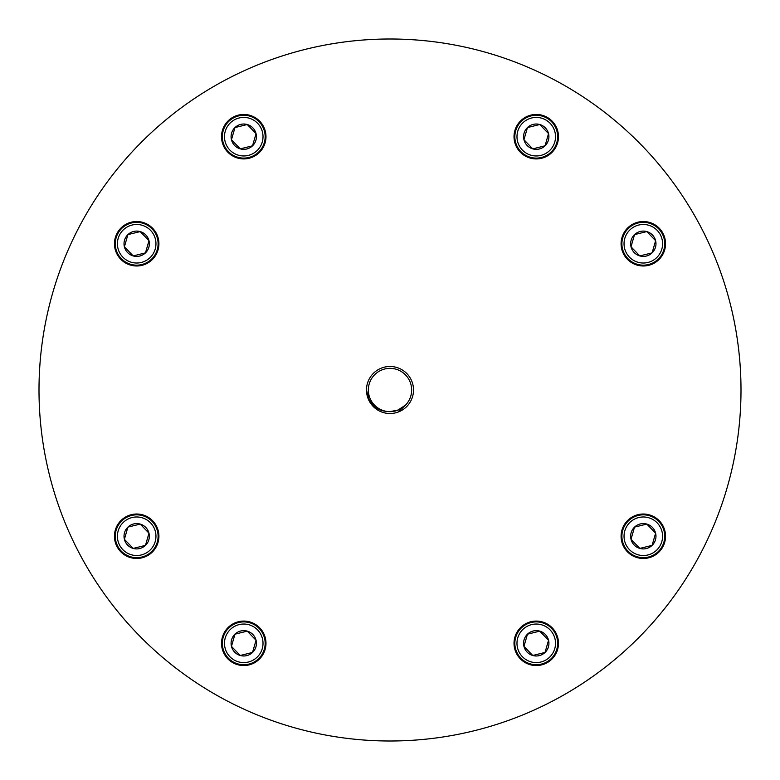<?xml version="1.0" encoding="UTF-8"?>
<svg xmlns="http://www.w3.org/2000/svg" width="780" height="780" viewBox="0 0 780 780"><rect width="100%" height="100%" fill="white"/><g stroke="black" fill="none" stroke-linecap="round" stroke-linejoin="round"><path stroke-width="1.17" d="M540.891 155.395A19.266 19.266 0 0 0 554.95 132.044A19.266 19.266 0 0 0 531.609 117.985A19.266 19.266 0 0 0 517.55 141.326A19.266 19.266 0 0 0 540.891 155.395M531.092 115.908A21.411 21.411 0 0 1 557.027 131.537A21.411 21.411 0 0 1 541.408 157.472A21.411 21.411 0 0 1 515.473 141.843A21.411 21.411 0 0 1 531.092 115.908M539.302 148.98A12.665 12.665 0 0 0 539.76 124.517A12.665 12.665 0 0 0 523.955 139.737A12.665 12.665 0 0 0 539.302 148.98M538.892 147.332L545.035 145.811L548.545 133.633L539.76 124.517L527.465 127.569L523.955 139.737L532.74 148.863L538.892 147.332M524.218 140.01L532.74 148.863L545.035 145.811L548.545 133.633L539.76 124.517M539.389 124.605L527.465 127.569L523.955 139.737M141.326 262.45A19.266 19.266 0 0 0 155.395 239.109A19.266 19.266 0 0 0 132.044 225.049A19.266 19.266 0 0 0 117.985 248.391A19.266 19.266 0 0 0 141.326 262.45M131.537 222.973A21.411 21.411 0 0 1 157.472 238.592A21.411 21.411 0 0 1 141.843 264.527A21.411 21.411 0 0 1 115.908 248.908A21.411 21.411 0 0 1 131.537 222.973M139.737 256.045A12.665 12.665 0 0 0 140.195 231.582A12.665 12.665 0 0 0 124.39 246.802A12.665 12.665 0 0 0 139.737 256.045M139.328 254.397L145.48 252.876L148.98 240.698L140.195 231.582L127.901 234.624L124.39 246.802L133.185 255.918L139.328 254.397M145.577 252.506L148.98 240.698L140.195 231.582L127.901 234.624L124.39 246.802L133.185 255.918L145.48 252.876M141.326 554.95A19.266 19.266 0 0 0 155.395 531.609A19.266 19.266 0 0 0 132.044 517.55A19.266 19.266 0 0 0 117.985 540.891A19.266 19.266 0 0 0 141.326 554.95M131.537 515.473A21.411 21.411 0 0 1 157.472 531.092A21.411 21.411 0 0 1 141.843 557.027A21.411 21.411 0 0 1 115.908 541.408A21.411 21.411 0 0 1 131.537 515.473M139.737 548.545A12.665 12.665 0 0 0 140.195 524.082A12.665 12.665 0 0 0 124.39 539.302A12.665 12.665 0 0 0 139.737 548.545M139.328 546.897L145.48 545.376L148.98 533.198L140.195 524.082L127.901 527.124L124.39 539.302L133.185 548.418L139.328 546.897M145.577 545.005L148.98 533.198L140.195 524.082L127.901 527.124L124.39 539.302M124.654 539.575L133.185 548.418L145.48 545.376M248.391 662.015A19.266 19.266 0 0 0 262.45 638.674A19.266 19.266 0 0 0 239.109 624.605A19.266 19.266 0 0 0 225.049 647.956A19.266 19.266 0 0 0 248.391 662.015M238.592 622.528A21.411 21.411 0 0 1 264.527 638.157A21.411 21.411 0 0 1 248.908 664.092A21.411 21.411 0 0 1 222.973 648.463A21.411 21.411 0 0 1 238.592 622.528M246.802 655.609A12.665 12.665 0 0 0 247.26 631.137A12.665 12.665 0 0 0 231.455 646.367A12.665 12.665 0 0 0 246.802 655.609M246.392 653.962L252.535 652.431L256.045 640.263L247.26 631.137L234.965 634.189L231.455 646.367L240.24 655.483L246.392 653.962M246.889 631.234L234.965 634.189L231.455 646.367L240.24 655.483L252.535 652.431L256.045 640.263M255.781 639.99L247.26 631.137M540.891 662.015A19.266 19.266 0 0 0 554.95 638.674A19.266 19.266 0 0 0 531.609 624.605A19.266 19.266 0 0 0 517.55 647.956A19.266 19.266 0 0 0 540.891 662.015M531.092 622.528A21.411 21.411 0 0 1 557.027 638.157A21.411 21.411 0 0 1 541.408 664.092A21.411 21.411 0 0 1 515.473 648.463A21.411 21.411 0 0 1 531.092 622.528M539.302 655.609A12.665 12.665 0 0 0 539.76 631.137A12.665 12.665 0 0 0 523.955 646.367A12.665 12.665 0 0 0 539.302 655.609M538.892 653.962L545.035 652.431L548.545 640.263L539.76 631.137L527.465 634.189L523.955 646.367L532.74 655.483L538.892 653.962M539.389 631.234L527.465 634.189L523.955 646.367L532.74 655.483L545.035 652.431L548.545 640.263L539.76 631.137M647.956 554.95A19.266 19.266 0 0 0 662.015 531.609A19.266 19.266 0 0 0 638.674 517.55A19.266 19.266 0 0 0 624.605 540.891A19.266 19.266 0 0 0 647.956 554.95M638.157 515.473A21.411 21.411 0 0 1 664.092 531.092A21.411 21.411 0 0 1 648.463 557.027A21.411 21.411 0 0 1 622.528 541.408A21.411 21.411 0 0 1 638.157 515.473M646.367 548.545A12.665 12.665 0 0 0 646.815 524.082A12.665 12.665 0 0 0 631.02 539.302A12.665 12.665 0 0 0 646.367 548.545M645.957 546.897L652.1 545.376L655.609 533.198L646.815 524.082L634.52 527.124L631.02 539.302L639.805 548.418L645.957 546.897M652.1 545.376L655.609 533.198L646.815 524.082L634.52 527.124L631.02 539.302L639.805 548.418L652.1 545.376M647.956 262.45A19.266 19.266 0 0 0 662.015 239.109A19.266 19.266 0 0 0 638.674 225.049A19.266 19.266 0 0 0 624.605 248.391A19.266 19.266 0 0 0 647.956 262.45M638.157 222.973A21.411 21.411 0 0 1 664.092 238.592A21.411 21.411 0 0 1 648.463 264.527A21.411 21.411 0 0 1 622.528 248.908A21.411 21.411 0 0 1 638.157 222.973M646.367 256.045A12.665 12.665 0 0 0 646.815 231.582A12.665 12.665 0 0 0 631.02 246.802A12.665 12.665 0 0 0 646.367 256.045M645.957 254.397L652.1 252.876L655.609 240.698L646.815 231.582L634.52 234.624L631.02 246.802L639.805 255.918L645.957 254.397M652.207 252.506L655.609 240.698M655.346 240.425L646.815 231.582L634.52 234.624M634.423 234.995L631.02 246.802L639.805 255.918L652.1 252.876M248.391 155.395A19.266 19.266 0 0 0 262.45 132.044A19.266 19.266 0 0 0 239.109 117.985A19.266 19.266 0 0 0 225.049 141.326A19.266 19.266 0 0 0 248.391 155.395M238.592 115.908A21.411 21.411 0 0 1 264.527 131.537A21.411 21.411 0 0 1 248.908 157.472A21.411 21.411 0 0 1 222.973 141.843A21.411 21.411 0 0 1 238.592 115.908M246.802 148.98A12.665 12.665 0 0 0 247.26 124.517A12.665 12.665 0 0 0 231.455 139.737A12.665 12.665 0 0 0 246.802 148.98M246.392 147.332L252.535 145.811L256.045 133.633L247.26 124.517L234.965 127.569L231.455 139.737L240.24 148.863L246.392 147.332M246.889 124.605L234.965 127.569L231.455 139.737L240.24 148.863L252.535 145.811L256.045 133.633L247.26 124.517M398.297 409.997L405.405 405.22L398.297 409.997L389.893 411.655L398.297 409.997L405.405 405.22L398.297 409.997L389.893 411.655L398.297 409.997L405.405 405.22L398.297 409.997L389.893 411.655L398.297 409.997L405.405 405.22L398.297 409.997L389.893 411.655L398.297 409.997L405.405 405.22L398.297 409.997L389.893 411.655L398.297 409.997L405.405 405.22A21.655 21.655 0 0 1 370.003 398.297A21.655 21.655 0 0 1 381.703 370.003A21.655 21.655 0 0 1 405.405 405.22L397.634 410.26M389.893 411.655C380.279 411.645 373.22 407.375 368.716 398.824L366.483 389.961M405.405 405.22L398.268 412.015M366.483 390A23.517 23.517 0 0 0 390 413.517A23.517 23.517 0 0 0 413.517 390A23.517 23.517 0 0 0 390 366.483A23.517 23.517 0 0 0 366.483 390M221.52 136.685A22.23 22.23 0 0 0 243.75 158.915A22.23 22.23 0 0 0 265.98 136.685A22.23 22.23 0 0 0 243.75 114.455A22.23 22.23 0 0 0 221.52 136.685M514.02 136.685A22.23 22.23 0 0 0 536.25 158.915A22.23 22.23 0 0 0 558.48 136.685A22.23 22.23 0 0 0 536.25 114.455A22.23 22.23 0 0 0 514.02 136.685M621.085 243.75A22.23 22.23 0 0 0 643.315 265.98A22.23 22.23 0 0 0 665.545 243.75A22.23 22.23 0 0 0 643.315 221.52A22.23 22.23 0 0 0 621.085 243.75M621.085 536.25A22.23 22.23 0 0 0 643.315 558.48A22.23 22.23 0 0 0 665.545 536.25A22.23 22.23 0 0 0 643.315 514.02A22.23 22.23 0 0 0 621.085 536.25M514.02 643.315A22.23 22.23 0 0 0 536.25 665.545A22.23 22.23 0 0 0 558.48 643.315A22.23 22.23 0 0 0 536.25 621.085A22.23 22.23 0 0 0 514.02 643.315M221.52 643.315A22.23 22.23 0 0 0 243.75 665.545A22.23 22.23 0 0 0 265.98 643.315A22.23 22.23 0 0 0 243.75 621.085A22.23 22.23 0 0 0 221.52 643.315M114.455 536.25A22.23 22.23 0 0 0 136.685 558.48A22.23 22.23 0 0 0 158.915 536.25A22.23 22.23 0 0 0 136.685 514.02A22.23 22.23 0 0 0 114.455 536.25M114.455 243.75A22.23 22.23 0 0 0 136.685 265.98A22.23 22.23 0 0 0 158.915 243.75A22.23 22.23 0 0 0 136.685 221.52A22.23 22.23 0 0 0 114.455 243.75M249.6 68.299A351 351 0 0 1 530.4 68.299M741 390A351 351 0 0 0 390 39A351 351 0 0 0 39 390A351 351 0 0 0 390 741A351 351 0 0 0 741 390"/></g></svg>
